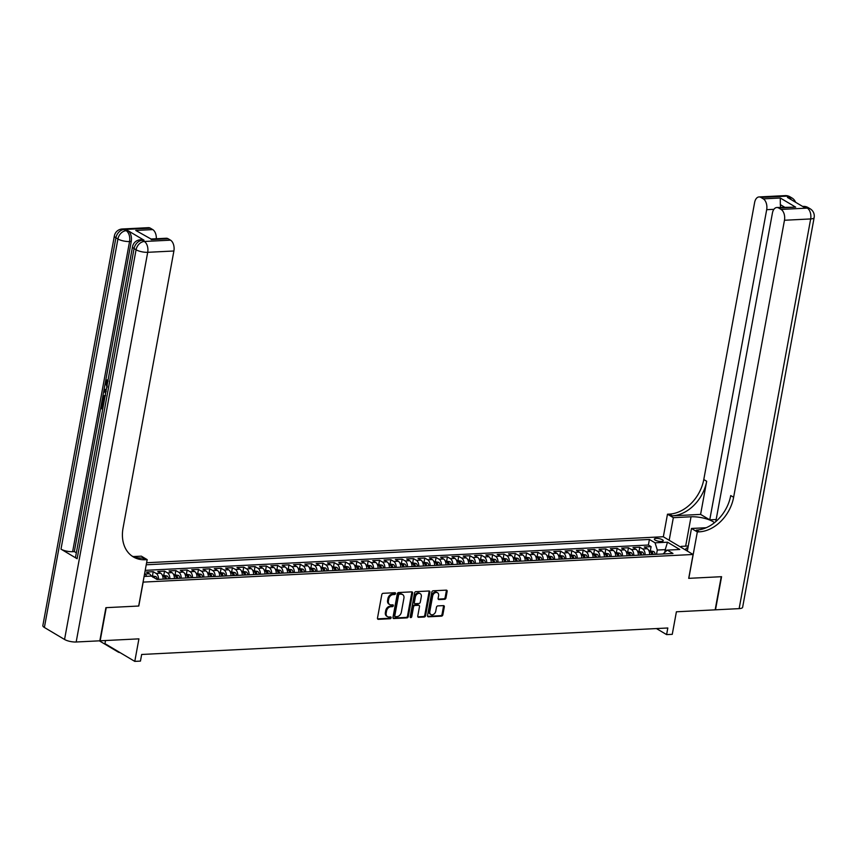<?xml version="1.0" encoding="UTF-8"?>
<svg xmlns="http://www.w3.org/2000/svg" width="857" height="857" viewBox="0 0 857 857"><rect width="100%" height="100%" fill="white"/><g stroke="black" fill="none" stroke-linecap="round" stroke-linejoin="round"><path stroke-width="1.29" d="M395.548 593.59A0.964 0.728 120.7 0 0 394.938 592.712L383.143 593.312A1.382 1.039 120.7 0 0 381.793 594.662L377.487 618.09A1.382 1.039 120.7 0 0 378.365 619.332L390.16 618.733A0.964 0.728 120.7 0 0 390.503 616.911L388.971 616.986A4.435 3.31 120.7 0 1 387.471 616.633A4.435 3.31 120.7 0 1 386.186 613.001L386.539 611.052A4.435 3.31 120.7 0 1 390.856 606.713L392.388 606.638A0.964 0.728 120.7 0 0 392.72 604.817L391.188 604.892A4.435 3.31 120.7 0 1 389.689 604.539A4.435 3.31 120.7 0 1 388.403 600.907L388.757 598.957A4.435 3.31 120.7 0 1 393.074 594.608L394.606 594.533A0.964 0.728 120.7 0 0 395.548 593.59M389.689 604.539L388.885 604.056A4.435 3.31 120.7 0 1 387.6 600.425L387.953 598.475A4.435 3.31 120.7 0 1 392.27 594.137L393.802 594.062A0.964 0.728 120.7 0 0 394.745 592.723M378.365 619.332L377.573 618.861L389.357 618.261A0.964 0.728 120.7 0 0 390.299 616.922M387.471 616.633L386.668 616.162A4.435 3.31 120.7 0 1 385.371 612.53L385.736 610.58A4.435 3.31 120.7 0 1 390.053 606.231L391.574 606.156A0.964 0.728 120.7 0 0 392.517 604.828M656.205 538.389A4.51 1.339 10.4 0 0 654.341 539.107A4.51 1.339 10.4 0 0 656.644 540.756A4.51 1.339 10.4 0 0 661.368 541.463A4.51 1.339 10.4 0 0 663.222 540.746A4.51 1.339 10.4 0 0 660.929 539.096A4.51 1.339 10.4 0 0 656.205 538.389M444.601 599.3A1.382 1.039 120.7 0 0 445.951 597.95L447.15 591.373A1.382 1.039 120.7 0 0 446.283 590.13L433.171 590.794A1.382 1.039 120.7 0 0 431.821 592.144L427.525 615.562A1.382 1.039 120.7 0 0 428.393 616.815L441.505 616.151A1.382 1.039 120.7 0 0 442.855 614.79L444.312 606.863A1.382 1.039 120.7 0 0 443.433 605.61L437.831 605.899A1.382 1.039 120.7 0 0 436.481 607.249L435.752 611.191A3.707 2.764 120.7 0 1 430.889 614.523A3.707 2.764 120.7 0 1 429.818 611.491L432.646 596.065A3.707 2.764 120.7 0 1 437.509 592.733A3.707 2.764 120.7 0 1 438.591 595.776L438.12 598.336A1.382 1.039 120.7 0 0 438.988 599.589L444.601 599.3L443.787 598.818A1.382 1.039 120.7 0 0 445.137 597.468L446.347 590.891A1.382 1.039 120.7 0 0 446.272 590.13M143.162 582.16L138.78 606.028L106.247 607.656L100.173 640.8L138.92 638.851L134.785 661.379L140.452 661.101L141.662 654.469L667.817 627.988L666.607 634.609L672.263 634.33L676.398 611.791L715.156 609.841L721.24 576.707L688.707 578.346L693.088 554.479L143.065 582.107M412.613 593.119A1.382 1.039 120.7 0 0 411.735 591.866L398.634 592.53A1.382 1.039 120.7 0 0 397.284 593.89L392.988 617.308A1.382 1.039 120.7 0 0 393.856 618.55L406.957 617.886A1.382 1.039 120.7 0 0 408.307 616.537L412.613 593.119L411.799 592.637A1.382 1.039 120.7 0 0 411.724 591.866M415.902 591.662L429.014 590.998A1.382 1.039 120.7 0 1 429.882 592.241L425.586 615.669A1.382 1.039 120.7 0 1 424.236 617.019L418.623 617.308A1.382 1.039 120.7 0 1 417.755 616.054L419.491 606.563A1.382 1.039 120.7 0 0 418.623 605.31L414.906 605.503A1.382 1.039 120.7 0 0 413.556 606.863L411.735 616.751A0.964 0.728 120.7 0 1 410.182 616.826L414.552 593.012A1.382 1.039 120.7 0 1 415.902 591.662M650.356 550.623L651.095 546.637L644.303 546.98L647.249 548.726L642.718 548.951A5.645 3.364 87.1 0 1 645.117 554.865M639.043 551.19L639.772 547.205L632.991 547.548L635.926 549.294L631.405 549.53A5.645 3.364 87.1 0 1 633.794 555.443M627.731 551.769L628.46 547.773L621.668 548.116L624.614 549.862L620.093 550.098A5.645 3.364 87.1 0 1 622.482 556.011M616.408 552.337L617.147 548.341L610.355 548.684L613.301 550.44L608.77 550.665A5.645 3.364 87.1 0 1 611.17 556.579M605.096 552.904L605.835 548.909L599.043 549.251L601.989 551.008L597.458 551.233A5.645 3.364 87.1 0 1 599.846 557.146M593.783 553.472L594.512 549.487L587.731 549.83L590.666 551.576L586.145 551.801A5.645 3.364 87.1 0 1 588.534 557.714M582.471 554.04L583.199 550.055L576.407 550.398L579.353 552.144L574.833 552.369A5.645 3.364 87.1 0 1 577.222 558.282M571.148 554.608L571.887 550.623L565.095 550.965L568.041 552.711L563.51 552.947A5.645 3.364 87.1 0 1 565.909 558.86M559.835 555.186L560.574 551.19L553.783 551.533L556.729 553.279L552.197 553.515A5.645 3.364 87.1 0 1 554.586 559.428M548.523 555.754L549.251 551.758L542.46 552.101L545.406 553.858L540.885 554.083A5.645 3.364 87.1 0 1 543.274 559.996M537.21 556.322L537.939 552.337L531.147 552.669L534.093 554.425L529.572 554.65A5.645 3.364 87.1 0 1 531.961 560.564M525.887 556.889L526.627 552.904L519.835 553.247L522.781 554.993L518.249 555.218A5.645 3.364 87.1 0 1 520.649 561.131M514.575 557.457L515.303 553.472L508.522 553.815L511.468 555.561L506.937 555.786A5.645 3.364 87.1 0 1 509.326 561.699M503.263 558.025L503.991 554.04L497.199 554.383L500.145 556.129L495.625 556.364A5.645 3.364 87.1 0 1 498.013 562.278M491.95 558.603L492.679 554.608L485.887 554.95L488.833 556.707L484.301 556.932A5.645 3.364 87.1 0 1 486.701 562.845M480.627 559.171L481.366 555.175L474.574 555.518L477.52 557.275L472.989 557.5A5.645 3.364 87.1 0 1 475.389 563.413M469.315 559.739L470.043 555.754L463.262 556.086L466.197 557.843L461.677 558.068A5.645 3.364 87.1 0 1 464.065 563.981M458.002 560.307L458.731 556.322L451.939 556.664L454.885 558.41L450.364 558.635A5.645 3.364 87.1 0 1 452.753 564.549M446.679 560.874L447.418 556.889L440.627 557.232L443.572 558.978L439.041 559.203A5.645 3.364 87.1 0 1 441.441 565.117M435.367 561.442L436.106 557.457L429.314 557.8L432.26 559.546L427.729 559.782A5.645 3.364 87.1 0 1 430.118 565.695M424.054 562.021L424.783 558.025L418.002 558.368L420.937 560.124L416.416 560.349A5.645 3.364 87.1 0 1 418.805 566.263M412.742 562.588L413.47 558.593L406.679 558.935L409.625 560.692L405.104 560.917A5.645 3.364 87.1 0 1 407.493 566.831M401.419 563.156L402.158 559.171L395.366 559.503L398.312 561.26L393.781 561.485A5.645 3.364 87.1 0 1 396.18 567.398M390.106 563.724L390.846 559.739L384.054 560.082L387 561.828L382.468 562.053A5.645 3.364 87.1 0 1 384.857 567.966M378.794 564.292L379.522 560.307L372.731 560.649L375.677 562.396L371.156 562.621A5.645 3.364 87.1 0 1 373.545 568.534M367.482 564.859L368.21 560.874L361.418 561.217L364.364 562.963L359.844 563.199A5.645 3.364 87.1 0 1 362.232 569.112M356.158 565.438L356.898 561.442L350.106 561.785L353.052 563.542L348.52 563.767A5.645 3.364 87.1 0 1 350.92 569.68M344.846 566.006L345.575 562.01L338.794 562.353L341.739 564.11L337.208 564.334A5.645 3.364 87.1 0 1 339.597 570.248M333.534 566.573L334.262 562.588L327.47 562.92L330.416 564.677L325.896 564.902A5.645 3.364 87.1 0 1 328.285 570.816M322.221 567.141L322.95 563.156L316.158 563.499L319.104 565.245L314.573 565.47A5.645 3.364 87.1 0 1 316.972 571.383M310.898 567.709L311.637 563.724L304.846 564.067L307.792 565.813L303.26 566.038A5.645 3.364 87.1 0 1 305.66 571.951M299.586 568.277L300.314 564.292L293.533 564.634L296.468 566.381L291.948 566.616A5.645 3.364 87.1 0 1 294.337 572.53M288.273 568.855L289.002 564.859L282.21 565.202L285.156 566.959L280.635 567.184A5.645 3.364 87.1 0 1 283.024 573.097M276.95 569.423L277.689 565.427L270.898 565.77L273.844 567.527L269.312 567.752A5.645 3.364 87.1 0 1 271.712 573.665M265.638 569.991L266.377 566.006L259.585 566.338L262.531 568.095L258 568.32A5.645 3.364 87.1 0 1 260.389 574.233M254.325 570.558L255.054 566.573L248.273 566.916L251.208 568.662L246.687 568.887A5.645 3.364 87.1 0 1 249.076 574.801M243.013 571.126L243.742 567.141L236.95 567.484L239.896 569.23L235.375 569.455A5.645 3.364 87.1 0 1 237.764 575.368M231.69 571.705L232.429 567.709L225.637 568.052L228.583 569.798L224.052 570.034A5.645 3.364 87.1 0 1 226.452 575.947M220.378 572.272L221.106 568.277L214.325 568.62L217.271 570.376L212.74 570.601A5.645 3.364 87.1 0 1 215.128 576.515M209.065 572.84L209.794 568.844L203.002 569.187L205.948 570.944L201.427 571.169A5.645 3.364 87.1 0 1 203.816 577.082M197.753 573.408L198.481 569.423L191.689 569.755L194.635 571.512L190.115 571.737A5.645 3.364 87.1 0 1 192.504 577.65M186.43 573.976L187.169 569.991L180.377 570.333L183.323 572.08L178.792 572.305A5.645 3.364 87.1 0 1 181.191 578.218M175.117 574.544L175.846 570.558L169.065 570.901L172.011 572.647L167.479 572.872A5.645 3.364 87.1 0 1 169.868 578.786M163.805 575.122L164.533 571.126L157.742 571.469L160.688 573.215L156.167 573.451A5.645 3.364 87.1 0 1 158.556 579.364M152.492 575.69L153.221 571.694L146.429 572.037L149.375 573.794A5.645 3.364 87.1 0 1 151.153 576.086M146.611 562.738L663.243 536.739L693.088 554.479M651.095 546.637L648.385 545.031L649.413 539.46L146.236 564.784M649.413 539.46L655.059 542.824L667.507 542.192L679.762 549.487L667.314 550.108L672.97 553.472L156.992 579.439L151.346 576.086L144.094 576.45M144.576 573.858L144.844 574.019A5.645 3.364 87.1 0 1 146.633 576.322M153.221 571.694L156.167 573.451M164.533 571.126L167.479 572.872M175.846 570.558L178.792 572.305M187.169 569.991L190.115 571.737M198.481 569.423L201.427 571.169M209.794 568.844L212.74 570.601M221.106 568.277L224.052 570.034M232.429 567.709L235.375 569.455M243.742 567.141L246.687 568.887M255.054 566.573L258 568.32M266.377 566.006L269.312 567.752M277.689 565.427L280.635 567.184M289.002 564.859L291.948 566.616M300.314 564.292L303.26 566.038M311.637 563.724L314.573 565.47M322.95 563.156L325.896 564.902M334.262 562.588L337.208 564.334M345.575 562.01L348.52 563.767M356.898 561.442L359.844 563.199M368.21 560.874L371.156 562.621M379.522 560.307L382.468 562.053M390.846 559.739L393.781 561.485M402.158 559.171L405.104 560.917M413.47 558.593L416.416 560.349M424.783 558.025L427.729 559.782M436.106 557.457L439.041 559.203M447.418 556.889L450.364 558.635M458.731 556.322L461.677 558.068M470.043 555.754L472.989 557.5M481.366 555.175L484.301 556.932M492.679 554.608L495.625 556.364M503.991 554.04L506.937 555.786M515.303 553.472L518.249 555.218M526.627 552.904L529.572 554.65M537.939 552.337L540.885 554.083M549.251 551.758L552.197 553.515M560.574 551.19L563.51 552.947M571.887 550.623L574.833 552.369M583.199 550.055L586.145 551.801M594.512 549.487L597.458 551.233M605.835 548.909L608.77 550.665M617.147 548.341L620.093 550.098M628.46 547.773L631.405 549.53M639.772 547.205L642.718 548.951M648.385 545.031L145.219 570.355M664.764 552.165L665.236 549.637L657.308 550.044L656.526 554.297M105.518 640.533L104.94 643.628L134.785 661.379M656.43 628.556L666.607 634.609M666.767 550.558L665.236 549.637L667.507 542.192M663.029 553.965L667.314 550.108M163.087 579.128A5.645 3.364 -92.9 0 0 160.688 573.215M174.4 578.561A5.645 3.364 -92.9 0 0 172.011 572.647M185.712 577.993A5.645 3.364 -92.9 0 0 183.323 572.08M197.024 577.425A5.645 3.364 -92.9 0 0 194.635 571.512M208.347 576.857A5.645 3.364 -92.9 0 0 205.948 570.944M219.66 576.29A5.645 3.364 -92.9 0 0 217.271 570.376M230.972 575.711A5.645 3.364 -92.9 0 0 228.583 569.798M242.285 575.143A5.645 3.364 -92.9 0 0 239.896 569.23M253.608 574.576A5.645 3.364 -92.9 0 0 251.208 568.662M264.92 574.008A5.645 3.364 -92.9 0 0 262.531 568.095M276.233 573.44A5.645 3.364 -92.9 0 0 273.844 567.527M287.545 572.872A5.645 3.364 -92.9 0 0 285.156 566.959M298.868 572.294A5.645 3.364 -92.9 0 0 296.468 566.381M310.18 571.726A5.645 3.364 -92.9 0 0 307.792 565.813M321.493 571.158A5.645 3.364 -92.9 0 0 319.104 565.245M332.816 570.591A5.645 3.364 -92.9 0 0 330.416 564.677M344.128 570.023A5.645 3.364 -92.9 0 0 341.739 564.11M355.441 569.455A5.645 3.364 -92.9 0 0 353.052 563.542M366.753 568.877A5.645 3.364 -92.9 0 0 364.364 562.963M378.076 568.309A5.645 3.364 -92.9 0 0 375.677 562.396M389.389 567.741A5.645 3.364 -92.9 0 0 387 561.828M400.701 567.173A5.645 3.364 -92.9 0 0 398.312 561.26M412.013 566.606A5.645 3.364 -92.9 0 0 409.625 560.692M423.337 566.038A5.645 3.364 -92.9 0 0 420.937 560.124M434.649 565.459A5.645 3.364 -92.9 0 0 432.26 559.546M445.961 564.892A5.645 3.364 -92.9 0 0 443.572 558.978M457.274 564.324A5.645 3.364 -92.9 0 0 454.885 558.41M468.597 563.756A5.645 3.364 -92.9 0 0 466.197 557.843M479.909 563.188A5.645 3.364 -92.9 0 0 477.52 557.275M491.222 562.621A5.645 3.364 -92.9 0 0 488.833 556.707M502.545 562.042A5.645 3.364 -92.9 0 0 500.145 556.129M513.857 561.474A5.645 3.364 -92.9 0 0 511.468 555.561M525.17 560.907A5.645 3.364 -92.9 0 0 522.781 554.993M536.482 560.339A5.645 3.364 -92.9 0 0 534.093 554.425M547.805 559.771A5.645 3.364 -92.9 0 0 545.406 553.858M559.118 559.203A5.645 3.364 -92.9 0 0 556.729 553.279M570.43 558.625A5.645 3.364 -92.9 0 0 568.041 552.711M581.742 558.057A5.645 3.364 -92.9 0 0 579.353 552.144M593.065 557.489A5.645 3.364 -92.9 0 0 590.666 551.576M604.378 556.921A5.645 3.364 -92.9 0 0 601.989 551.008M615.69 556.354A5.645 3.364 -92.9 0 0 613.301 550.44M627.003 555.786A5.645 3.364 -92.9 0 0 624.614 549.862M638.326 555.207A5.645 3.364 -92.9 0 0 635.926 549.294M649.638 554.64A5.645 3.364 -92.9 0 0 647.249 548.726M657.308 550.044L655.059 542.824M393.856 618.55L393.063 618.079L406.154 617.415A1.382 1.039 120.7 0 0 407.503 616.054L411.799 592.637M399.523 594.287A0.964 0.728 120.7 0 0 398.58 595.24L394.798 615.797A0.964 0.728 120.7 0 0 395.409 616.665L397.027 616.59A4.435 3.31 120.7 0 0 401.344 612.241L403.915 598.197A4.435 3.31 120.7 0 0 402.629 594.565A4.435 3.31 120.7 0 0 401.13 594.212L398.709 593.805A0.964 0.728 120.7 0 0 397.766 594.758L398.58 595.24M394.606 616.183A0.964 0.728 120.7 0 1 393.995 615.315L397.766 594.758M402.629 594.565L401.826 594.083A4.435 3.31 120.7 0 0 400.326 593.73L401.13 594.212M398.709 593.805L400.326 593.73M418.623 617.308L417.83 616.836L423.422 616.537A1.382 1.039 120.7 0 0 424.772 615.187L429.078 591.769A1.382 1.039 120.7 0 0 428.993 590.998M419.094 605.428L418.291 604.946A1.382 1.039 120.7 0 0 417.82 604.838L414.092 605.021A1.382 1.039 120.7 0 0 412.742 606.381L410.932 616.269L411.735 616.751M410.182 617.179A0.964 0.728 120.7 0 0 410.932 616.269M421.301 596.708A3.707 2.764 120.7 0 0 420.23 593.665A3.707 2.764 120.7 0 0 415.366 597.008L414.37 602.439A1.382 1.039 120.7 0 0 415.238 603.682L418.955 603.489A1.382 1.039 120.7 0 0 420.305 602.139L421.301 596.708M420.23 593.665L419.416 593.194A3.707 2.764 120.7 0 0 414.552 596.526L415.366 597.008M414.767 603.574L413.963 603.092A1.382 1.039 120.7 0 1 413.556 601.957L414.552 596.526M438.988 599.589L438.195 599.118L443.787 598.818M437.509 592.733L436.706 592.251A3.707 2.764 120.7 0 0 431.842 595.594L432.646 596.065M430.889 614.523L430.085 614.041A3.707 2.764 120.7 0 1 429.014 611.009L431.842 595.594M428.393 616.815L427.611 616.344L440.702 615.669A1.382 1.039 120.7 0 0 442.051 614.319L443.508 606.381A1.382 1.039 120.7 0 0 443.423 605.61M99.337 640.843L118.041 651.963A10.584 6.31 -92.9 0 0 119.991 652.584M687.967 547.623A9.17 2.71 10.4 0 0 687.035 550.58A9.17 2.71 10.4 0 0 687.378 550.805M681.658 547.687L681.261 546.37L688.267 546.016M681.079 547.344L681.261 546.37M107.725 379.93L107.264 381.161L107.853 381.129M108.164 381.108L106.804 382.522L107.136 385.018M76.348 552.797L74.323 551.597L101.694 402.501L103.151 402.779L102.326 407.268L102.979 407.653M144.008 240.196L142.305 240.281A8.463 5.046 -92.9 0 0 140.419 239.778L142.123 239.692A8.463 5.046 87.1 0 1 144.008 240.196L127.875 230.608A8.463 5.046 87.1 0 1 131.25 241.438L129.557 241.524L72.631 551.683A8.463 2.507 -169.6 0 1 60.997 549.144L77.13 558.743A8.463 2.507 -169.6 0 1 75.598 556.868L132.524 246.709A8.463 2.507 10.4 0 0 134.056 248.584L77.13 558.743M103.151 402.779L101.694 402.501L102.829 396.684L105.261 395.248M102.561 397.755L105.24 383.143M105.582 381.311L131.25 241.438M105.914 607.677L138.673 606.028L147.179 559.632L145.262 559.739A35.266 26.331 -59.3 0 1 133.317 556.911A35.266 26.331 -59.3 0 1 123.054 528.019L173.896 250.994L147.704 252.312L76.177 642L99.83 640.811L105.914 607.677M147.179 559.632L141.341 556.161L133.231 556.568M151.014 239.017L135.76 230.447L152.728 229.59L150.35 228.176L124.158 229.494L126.172 230.694L127.875 230.608M152.728 229.59A8.463 5.046 87.1 0 1 156.306 238.749M60.997 549.144L117.923 238.985L115.909 237.785A8.463 6.32 120.7 0 1 124.158 229.494A8.463 5.046 -92.9 0 0 122.272 228.99L148.465 227.673A8.463 5.046 87.1 0 1 150.35 228.176M76.177 642A8.463 2.507 -169.6 0 1 64.554 639.472L44.382 627.474A8.463 2.507 -169.6 0 1 42.85 625.61L114.367 235.921A8.463 2.507 10.4 0 0 115.909 237.785L44.382 627.474M151.036 239.017L166.258 238.246A8.463 5.046 87.1 0 1 168.143 238.749L151.164 239.606M64.554 639.472L136.07 249.773L134.056 248.584A8.463 6.32 120.7 0 1 142.305 240.281L144.319 241.481L170.522 240.164L168.143 238.749M170.522 240.164A8.463 5.046 87.1 0 1 173.896 250.994M74.323 551.597L72.631 551.683M145.262 559.739L142.358 558.003A35.266 26.331 -59.3 0 1 131.903 555.989M135.76 230.447L151.057 239.028M102.251 402.833L101.426 407.311L102.326 407.268M101.426 407.311L102.883 408.189M102.679 409.303L100.655 408.103M103.397 395.73L105.593 395.666M104.029 401.965L102.004 400.765M105.015 396.587L103.408 397.112L103.065 398.366L102.776 399.973L104.233 400.84M102.776 399.973L104.329 400.315M104.833 396.512L103.676 399.93M103.408 397.112L104.318 397.059M103.065 398.366L103.976 398.312M104.083 389.474L106.343 389.357M105.625 393.256L103.847 390.738M106.15 390.417L104.522 390.438L105.818 392.195M105.315 391.52L105.947 391.488M105.422 390.396L106.225 391.467M107.061 381.151L105.893 382.565L106.804 382.522M105.893 382.565L107.329 386.175M107.125 387.3L105.347 382.179L107.061 379.94L107.961 379.897M785.237 195.621A8.463 8.463 0 0 1 789.983 196.799A8.463 6.32 120.7 0 0 787.122 196.124L760.92 197.442A8.463 5.046 -92.9 0 0 759.034 196.939L785.237 195.621A8.463 5.046 87.1 0 1 787.122 196.124L789.136 197.324L787.433 197.41L803.566 206.998L805.269 206.912L807.283 208.112A8.463 5.046 87.1 0 1 810.668 218.942L784.466 220.26A8.463 5.046 -92.9 0 0 781.091 209.429L807.283 208.112A8.463 6.32 -59.3 0 1 810.154 208.787A8.463 8.463 0 0 1 814.15 217.592A8.463 2.507 10.4 0 1 810.668 218.942L739.141 608.631L715.499 609.82L721.573 576.686L688.814 578.336L697.33 531.94L699.258 531.843A35.266 26.331 120.7 0 0 733.624 497.285L784.466 220.26M714.47 522.695A15.876 4.692 10.4 0 0 691.042 516.782L673.334 517.671L667.485 514.2L669.413 514.104A35.266 26.331 120.7 0 0 703.779 479.545L754.621 202.509A8.463 5.046 -92.9 0 1 759.034 196.939M687.335 551.062L691.481 528.469L706.189 527.73M691.481 528.469L697.33 531.94M716.173 519.524L709.757 519.845L766.683 209.686A8.463 5.046 -92.9 0 0 763.298 198.856L780.277 197.999L795.682 207.158L776.828 207.512A8.463 5.046 -92.9 0 0 772.414 213.093L715.788 521.602M700.597 514.404L672.317 515.828A35.266 26.331 120.7 0 0 706.682 481.27L700.597 514.404L709.757 519.845M795.682 207.158L778.713 208.015L781.091 209.429M778.713 208.015A8.463 5.046 -92.9 0 0 776.828 207.512M814.15 217.592L742.633 607.281A8.463 2.507 -169.6 0 1 739.141 608.631M669.188 540.274L673.334 517.671M663.339 536.793L667.485 514.2M760.92 197.442L763.298 198.856M784.53 207.126L780.341 204.641A8.463 5.046 87.1 0 1 780.459 207.33M699.258 531.843L696.355 530.119A35.266 26.331 120.7 0 0 730.721 495.56L733.624 497.285M780.341 204.641L780.277 197.999M680.083 546.755L681.197 546.691M151.014 575.765L155.835 576.557A3.739 2.228 87.1 0 1 157.334 579.418M154.817 578.154A3.739 2.228 -92.9 0 0 154.26 577.189L152.9 577.254M162.327 575.186L167.158 575.99A3.739 2.228 87.1 0 1 168.647 578.85M166.494 578.957A3.739 2.228 -92.9 0 0 165.583 576.622L164.223 576.686A3.739 2.228 87.1 0 1 165.133 579.032M165.583 576.622L165.23 578.529A1.907 1.136 87.1 0 1 165.38 579.021M173.639 574.619L178.47 575.422A3.739 2.228 87.1 0 1 179.959 578.282M177.806 578.389A3.739 2.228 -92.9 0 0 176.896 576.054L175.535 576.118A3.739 2.228 87.1 0 1 176.456 578.464M176.896 576.054L176.542 577.961A1.907 1.136 87.1 0 1 176.703 578.443M184.951 574.051L189.783 574.854A3.739 2.228 87.1 0 1 191.272 577.714M189.129 577.822A3.739 2.228 -92.9 0 0 188.208 575.486L186.847 575.55A3.739 2.228 87.1 0 1 187.769 577.886M188.208 575.486L187.854 577.393A1.907 1.136 87.1 0 1 188.015 577.875M196.274 573.483L201.095 574.276A3.739 2.228 87.1 0 1 202.595 577.147M200.442 577.254A3.739 2.228 -92.9 0 0 199.52 574.908L198.171 574.983A3.739 2.228 87.1 0 1 199.081 577.318M199.52 574.908L199.178 576.815A1.907 1.136 87.1 0 1 199.327 577.307M207.587 572.915L212.418 573.708A3.739 2.228 87.1 0 1 213.907 576.579M211.754 576.686A3.739 2.228 -92.9 0 0 210.843 574.34L209.483 574.415A3.739 2.228 87.1 0 1 210.404 576.75M210.843 574.34L210.49 576.247A1.907 1.136 87.1 0 1 210.64 576.74M218.899 572.347L223.731 573.14A3.739 2.228 87.1 0 1 225.22 576M223.077 576.118A3.739 2.228 -92.9 0 0 222.156 573.772L220.795 573.836A3.739 2.228 87.1 0 1 221.717 576.183M222.156 573.772L221.802 575.679A1.907 1.136 87.1 0 1 221.963 576.172M230.212 571.769L235.043 572.572A3.739 2.228 87.1 0 1 236.532 575.433M234.39 575.54A3.739 2.228 -92.9 0 0 233.468 573.204L232.108 573.269A3.739 2.228 87.1 0 1 233.029 575.615M233.468 573.204L233.115 575.111A1.907 1.136 87.1 0 1 233.275 575.604M241.535 571.201L246.355 572.005A3.739 2.228 87.1 0 1 247.855 574.865M245.702 574.972A3.739 2.228 -92.9 0 0 244.781 572.637L243.431 572.701A3.739 2.228 87.1 0 1 244.341 575.047M244.781 572.637L244.438 574.544A1.907 1.136 87.1 0 1 244.588 575.026M252.847 570.633L257.678 571.437A3.739 2.228 87.1 0 1 259.168 574.297M257.014 574.404A3.739 2.228 -92.9 0 0 256.104 572.069L254.743 572.133A3.739 2.228 87.1 0 1 255.665 574.469M256.104 572.069L255.75 573.976A1.907 1.136 87.1 0 1 255.9 574.458M264.16 570.066L268.991 570.858A3.739 2.228 87.1 0 1 270.48 573.729M268.337 573.836A3.739 2.228 -92.9 0 0 267.416 571.49L266.056 571.565A3.739 2.228 87.1 0 1 266.977 573.901M267.416 571.49L267.063 573.397A1.907 1.136 87.1 0 1 267.223 573.89M275.472 569.498L280.303 570.291A3.739 2.228 87.1 0 1 281.803 573.162M279.65 573.269A3.739 2.228 -92.9 0 0 278.729 570.923L277.368 570.998A3.739 2.228 87.1 0 1 278.289 573.333M278.729 570.923L278.386 572.83A1.907 1.136 87.1 0 1 278.536 573.322M286.795 568.93L291.616 569.723A3.739 2.228 87.1 0 1 293.115 572.583M290.962 572.701A3.739 2.228 -92.9 0 0 290.041 570.355L288.691 570.419A3.739 2.228 87.1 0 1 289.602 572.765M290.041 570.355L289.698 572.262A1.907 1.136 87.1 0 1 289.848 572.755M298.107 568.352L302.939 569.155A3.739 2.228 87.1 0 1 304.428 572.015M302.275 572.122A3.739 2.228 -92.9 0 0 301.364 569.787L300.004 569.851A3.739 2.228 87.1 0 1 300.925 572.197M301.364 569.787L301.011 571.694A1.907 1.136 87.1 0 1 301.171 572.187M309.42 567.784L314.251 568.587A3.739 2.228 87.1 0 1 315.74 571.448M313.598 571.555A3.739 2.228 -92.9 0 0 312.676 569.219L311.316 569.284A3.739 2.228 87.1 0 1 312.237 571.63M312.676 569.219L312.323 571.126A1.907 1.136 87.1 0 1 312.484 571.608M320.743 567.216L325.564 568.02A3.739 2.228 87.1 0 1 327.063 570.88M324.91 570.987A3.739 2.228 -92.9 0 0 323.989 568.652L322.639 568.716A3.739 2.228 87.1 0 1 323.55 571.051M323.989 568.652L323.646 570.558A1.907 1.136 87.1 0 1 323.796 571.041M332.055 566.648L336.887 567.441A3.739 2.228 87.1 0 1 338.376 570.312M336.223 570.419A3.739 2.228 -92.9 0 0 335.312 568.073L333.951 568.148A3.739 2.228 87.1 0 1 334.862 570.483M335.312 568.073L334.958 569.98A1.907 1.136 87.1 0 1 335.108 570.473M343.368 566.081L348.199 566.873A3.739 2.228 87.1 0 1 349.688 569.744M347.535 569.851A3.739 2.228 -92.9 0 0 346.624 567.505L345.264 567.58A3.739 2.228 87.1 0 1 346.185 569.916M346.624 567.505L346.271 569.412A1.907 1.136 87.1 0 1 346.432 569.905M354.68 565.513L359.512 566.306A3.739 2.228 87.1 0 1 361.001 569.166M358.858 569.273A3.739 2.228 -92.9 0 0 357.937 566.938L356.576 567.002A3.739 2.228 87.1 0 1 357.498 569.348M357.937 566.938L357.583 568.844A1.907 1.136 87.1 0 1 357.744 569.337M366.003 564.934L370.824 565.738A3.739 2.228 87.1 0 1 372.324 568.598M370.17 568.705A3.739 2.228 -92.9 0 0 369.249 566.37L367.899 566.434A3.739 2.228 87.1 0 1 368.81 568.78M369.249 566.37L368.906 568.277A1.907 1.136 87.1 0 1 369.056 568.769M377.316 564.367L382.147 565.17A3.739 2.228 87.1 0 1 383.636 568.03M381.483 568.137A3.739 2.228 -92.9 0 0 380.572 565.802L379.212 565.866A3.739 2.228 87.1 0 1 380.133 568.212M380.572 565.802L380.219 567.709A1.907 1.136 87.1 0 1 380.369 568.191M388.628 563.799L393.459 564.602A3.739 2.228 87.1 0 1 394.948 567.463M392.806 567.57A3.739 2.228 -92.9 0 0 391.885 565.234L390.524 565.299A3.739 2.228 87.1 0 1 391.445 567.634M391.885 565.234L391.531 567.141A1.907 1.136 87.1 0 1 391.692 567.623M399.94 563.231L404.772 564.024A3.739 2.228 87.1 0 1 406.272 566.895M404.118 567.002A3.739 2.228 -92.9 0 0 403.197 564.656L401.837 564.731A3.739 2.228 87.1 0 1 402.758 567.066M403.197 564.656L402.844 566.563A1.907 1.136 87.1 0 1 403.004 567.055M411.264 562.663L416.084 563.456A3.739 2.228 87.1 0 1 417.584 566.327M415.431 566.434A3.739 2.228 -92.9 0 0 414.509 564.088L413.16 564.163A3.739 2.228 87.1 0 1 414.07 566.498M414.509 564.088L414.167 565.995A1.907 1.136 87.1 0 1 414.317 566.488M422.576 562.096L427.407 562.888A3.739 2.228 87.1 0 1 428.896 565.749M426.743 565.856A3.739 2.228 -92.9 0 0 425.833 563.52L424.472 563.585A3.739 2.228 87.1 0 1 425.393 565.931M425.833 563.52L425.479 565.427A1.907 1.136 87.1 0 1 425.64 565.92M433.888 561.517L438.72 562.321A3.739 2.228 87.1 0 1 440.209 565.181M438.066 565.288A3.739 2.228 -92.9 0 0 437.145 562.953L435.785 563.017A3.739 2.228 87.1 0 1 436.706 565.363M437.145 562.953L436.791 564.859A1.907 1.136 87.1 0 1 436.952 565.352M445.201 560.949L450.032 561.753A3.739 2.228 87.1 0 1 451.532 564.613M449.379 564.72A3.739 2.228 -92.9 0 0 448.457 562.385L447.097 562.449A3.739 2.228 87.1 0 1 448.018 564.795M448.457 562.385L448.115 564.292A1.907 1.136 87.1 0 1 448.265 564.774M456.524 560.382L461.345 561.185A3.739 2.228 87.1 0 1 462.844 564.045M460.691 564.152A3.739 2.228 -92.9 0 0 459.77 561.817L458.42 561.881A3.739 2.228 87.1 0 1 459.331 564.217M459.77 561.817L459.427 563.724A1.907 1.136 87.1 0 1 459.577 564.206M467.836 559.814L472.668 560.607A3.739 2.228 87.1 0 1 474.157 563.477M472.003 563.585A3.739 2.228 -92.9 0 0 471.093 561.239L469.732 561.314A3.739 2.228 87.1 0 1 470.654 563.649M471.093 561.239L470.739 563.145A1.907 1.136 87.1 0 1 470.9 563.638M479.149 559.246L483.98 560.039A3.739 2.228 87.1 0 1 485.469 562.91M483.327 563.017A3.739 2.228 -92.9 0 0 482.405 560.671L481.045 560.746A3.739 2.228 87.1 0 1 481.966 563.081M482.405 560.671L482.052 562.578A1.907 1.136 87.1 0 1 482.212 563.07M490.472 558.678L495.292 559.471A3.739 2.228 87.1 0 1 496.792 562.331M494.639 562.438A3.739 2.228 -92.9 0 0 493.718 560.103L492.368 560.167A3.739 2.228 87.1 0 1 493.278 562.513M493.718 560.103L493.375 562.01A1.907 1.136 87.1 0 1 493.525 562.503M501.784 558.1L506.616 558.903A3.739 2.228 87.1 0 1 508.105 561.764M505.951 561.871A3.739 2.228 -92.9 0 0 505.041 559.535L503.68 559.6A3.739 2.228 87.1 0 1 504.591 561.946M505.041 559.535L504.687 561.442A1.907 1.136 87.1 0 1 504.837 561.935M513.097 557.532L517.928 558.336A3.739 2.228 87.1 0 1 519.417 561.196M517.264 561.303A3.739 2.228 -92.9 0 0 516.353 558.968L514.993 559.032A3.739 2.228 87.1 0 1 515.914 561.378M516.353 558.968L516 560.874A1.907 1.136 87.1 0 1 516.16 561.356M524.409 556.964L529.24 557.768A3.739 2.228 87.1 0 1 530.729 560.628M528.587 560.735A3.739 2.228 -92.9 0 0 527.666 558.389L526.305 558.464A3.739 2.228 87.1 0 1 527.226 560.799M527.666 558.389L527.312 560.307A1.907 1.136 87.1 0 1 527.473 560.789M535.732 556.397L540.553 557.189A3.739 2.228 87.1 0 1 542.053 560.06M539.899 560.167A3.739 2.228 -92.9 0 0 538.978 557.821L537.628 557.896A3.739 2.228 87.1 0 1 538.539 560.232M538.978 557.821L538.635 559.728A1.907 1.136 87.1 0 1 538.785 560.221M547.045 555.829L551.876 556.622A3.739 2.228 87.1 0 1 553.365 559.492M551.212 559.6A3.739 2.228 -92.9 0 0 550.301 557.254L548.941 557.329A3.739 2.228 87.1 0 1 549.862 559.664M550.301 557.254L549.948 559.16A1.907 1.136 87.1 0 1 550.098 559.653M558.357 555.261L563.188 556.054A3.739 2.228 87.1 0 1 564.677 558.914M562.535 559.021A3.739 2.228 -92.9 0 0 561.614 556.686L560.253 556.75A3.739 2.228 87.1 0 1 561.174 559.096M561.614 556.686L561.26 558.593A1.907 1.136 87.1 0 1 561.421 559.085M569.669 554.683L574.501 555.486A3.739 2.228 87.1 0 1 576 558.346M573.847 558.453A3.739 2.228 -92.9 0 0 572.926 556.118L571.565 556.182A3.739 2.228 87.1 0 1 572.487 558.528M572.926 556.118L572.572 558.025A1.907 1.136 87.1 0 1 572.733 558.518M580.992 554.115L585.813 554.918A3.739 2.228 87.1 0 1 587.313 557.778M585.16 557.886A3.739 2.228 -92.9 0 0 584.238 555.55L582.889 555.615A3.739 2.228 87.1 0 1 583.799 557.961M584.238 555.55L583.896 557.457A1.907 1.136 87.1 0 1 584.046 557.939M592.305 553.547L597.136 554.35A3.739 2.228 87.1 0 1 598.625 557.211M596.472 557.318A3.739 2.228 -92.9 0 0 595.561 554.972L594.201 555.047A3.739 2.228 87.1 0 1 595.122 557.382M595.561 554.972L595.208 556.889A1.907 1.136 87.1 0 1 595.369 557.371M603.617 552.979L608.449 553.772A3.739 2.228 87.1 0 1 609.938 556.643M607.795 556.75A3.739 2.228 -92.9 0 0 606.874 554.404L605.513 554.479A3.739 2.228 87.1 0 1 606.435 556.814M606.874 554.404L606.52 556.311A1.907 1.136 87.1 0 1 606.681 556.804M614.94 552.411L619.761 553.204A3.739 2.228 87.1 0 1 621.261 556.075M619.108 556.182A3.739 2.228 -92.9 0 0 618.186 553.836L616.826 553.911A3.739 2.228 87.1 0 1 617.747 556.247M618.186 553.836L617.843 555.743A1.907 1.136 87.1 0 1 617.993 556.236M626.253 551.844L631.073 552.636A3.739 2.228 87.1 0 1 632.573 555.497M630.42 555.604A3.739 2.228 -92.9 0 0 629.499 553.268L628.149 553.333A3.739 2.228 87.1 0 1 629.059 555.679M629.499 553.268L629.156 555.175A1.907 1.136 87.1 0 1 629.306 555.668M637.565 551.265L642.396 552.069A3.739 2.228 87.1 0 1 643.886 554.929M641.732 555.036A3.739 2.228 -92.9 0 0 640.822 552.701L639.461 552.765A3.739 2.228 87.1 0 1 640.383 555.111M640.822 552.701L640.468 554.608A1.907 1.136 87.1 0 1 640.629 555.1M648.878 550.697L653.709 551.501A3.739 2.228 87.1 0 1 655.198 554.361M653.055 554.468A3.739 2.228 -92.9 0 0 652.134 552.133L650.774 552.197A3.739 2.228 87.1 0 1 651.695 554.543M652.134 552.133L651.781 554.04A1.907 1.136 87.1 0 1 651.941 554.522M149.375 573.794L144.844 574.019M392.27 594.137L393.074 594.608M387.953 598.475L388.757 598.957M387.6 600.425L388.403 600.907M391.574 606.156L392.388 606.638M390.053 606.231L390.856 606.713M385.736 610.58L386.539 611.052M385.371 612.53L386.186 613.001M389.357 618.261L390.16 618.733M393.802 594.062L394.606 594.533M407.503 616.054L408.307 616.537M406.154 617.415L406.957 617.886M393.995 615.315L394.798 615.797M429.078 591.769L429.882 592.241M424.772 615.187L425.586 615.669M423.422 616.537L424.236 617.019M417.82 604.838L418.623 605.31M414.092 605.021L414.906 605.503M412.742 606.381L413.556 606.863M413.556 601.957L414.37 602.439M429.014 611.009L429.818 611.491M443.508 606.381L444.312 606.863M442.051 614.319L442.855 614.79M440.702 615.669L441.505 616.151M446.347 590.891L447.15 591.373M445.137 597.468L445.951 597.95M129.557 241.524A8.463 5.046 -92.9 0 0 126.172 230.694A8.463 6.32 -59.3 0 0 117.923 238.985A8.463 2.507 10.4 0 0 129.557 241.524M147.704 252.312A8.463 5.046 -92.9 0 0 144.319 241.481A8.463 6.32 -59.3 0 0 136.07 249.773A8.463 2.507 10.4 0 0 147.704 252.312M672.317 515.828L669.413 514.104M706.682 481.27L703.779 479.545M773.914 209.322L766.683 209.686M803.384 206.408A8.463 5.046 87.1 0 1 805.269 206.912A8.463 6.32 120.7 0 1 808.13 207.587A8.463 8.463 0 0 0 803.384 206.408L802.645 206.451M795.585 202.252A8.463 8.463 0 0 0 791.997 197.999A8.463 6.32 -59.3 0 0 789.136 197.324A8.463 5.046 87.1 0 1 791.29 199.692M685.654 546.145L691.042 516.782M155.77 576.536L152.396 576.707M154.164 577.757L154.26 577.189M167.083 575.968L162.701 576.183M178.395 575.401L174.025 575.615M189.718 574.822L185.337 575.047M201.031 574.254L196.649 574.479M212.343 573.687L207.962 573.911M223.656 573.119L219.285 573.344M234.979 572.551L230.597 572.765M246.291 571.983L241.91 572.197M257.603 571.405L253.222 571.63M268.927 570.837L264.545 571.062M280.239 570.269L275.858 570.494M291.551 569.701L287.17 569.926M302.864 569.134L298.482 569.348M314.187 568.566L309.805 568.78M325.499 567.987L321.118 568.212M336.812 567.42L332.43 567.645M348.124 566.852L343.753 567.077M359.447 566.284L355.066 566.509M370.76 565.716L366.378 565.931M382.072 565.149L377.691 565.363M393.384 564.57L389.014 564.795M404.708 564.002L400.326 564.227M416.02 563.435L411.639 563.66M427.332 562.867L422.951 563.092M438.655 562.299L434.274 562.513M449.968 561.731L445.586 561.946M461.28 561.153L456.899 561.378M472.593 560.585L468.211 560.81M483.916 560.017L479.534 560.242M495.228 559.45L490.847 559.664M506.541 558.882L502.159 559.096M517.853 558.314L513.482 558.528M529.176 557.736L524.795 557.961M540.488 557.168L536.107 557.393M551.801 556.6L547.419 556.825M563.113 556.032L558.743 556.247M574.436 555.465L570.055 555.679M585.749 554.897L581.367 555.111M597.061 554.318L592.68 554.543M608.384 553.751L604.003 553.976M619.697 553.183L615.315 553.408M631.009 552.615L626.628 552.829M642.322 552.047L637.951 552.262M653.645 551.479L649.263 551.694M394.274 616.108L395.088 616.59M122.272 228.99A8.463 8.463 0 0 0 114.367 235.921M140.419 239.778A8.463 8.463 0 0 0 132.524 246.709M808.13 207.587L810.154 208.787M789.983 196.799L791.997 197.999"/></g></svg>
